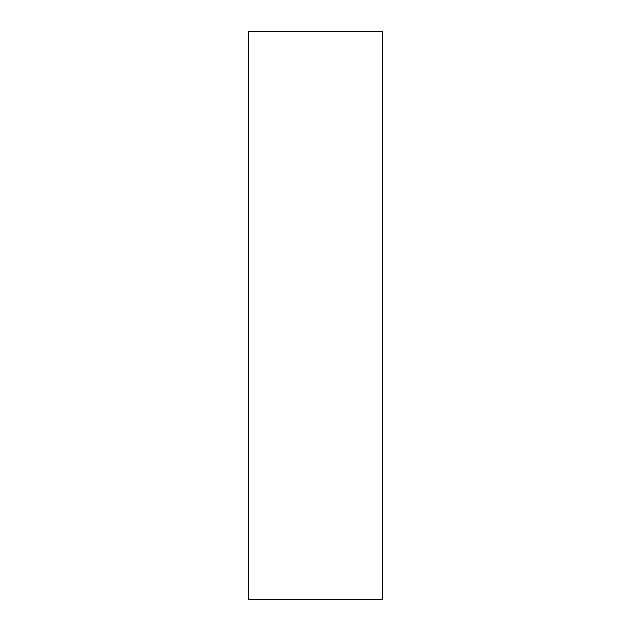 <?xml version="1.0" encoding="UTF-8"?>
<svg xmlns="http://www.w3.org/2000/svg" width="631" height="631" viewBox="0 0 631 631"><rect width="100%" height="100%" fill="white"/><g stroke="black" fill="none" stroke-linecap="round" stroke-linejoin="round"><path stroke-width="0.95" d="M382.575 315.5L382.575 31.55L248.425 31.55L248.425 599.45L382.575 599.45L382.575 315.5"/></g></svg>
